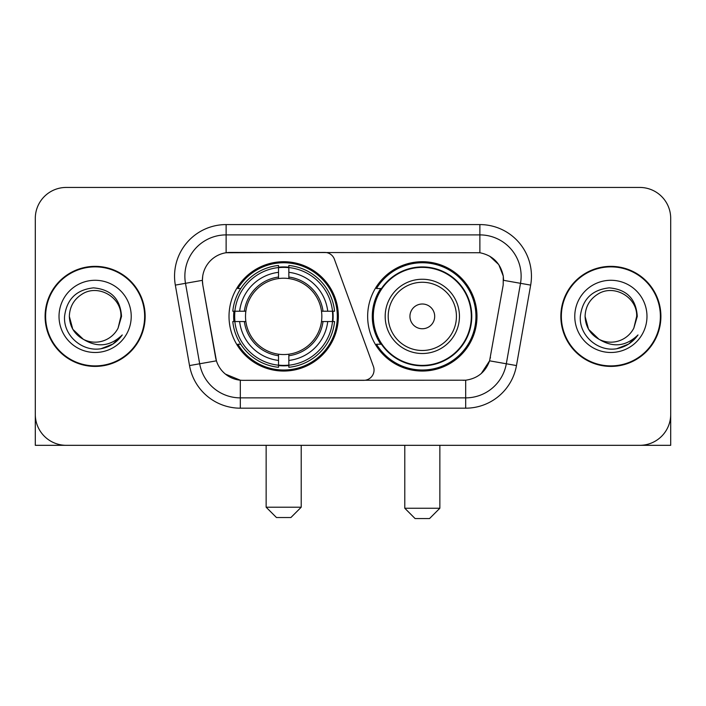 <?xml version="1.0" encoding="UTF-8"?>
<svg xmlns="http://www.w3.org/2000/svg" width="706" height="706" viewBox="0 0 706 706"><rect width="100%" height="100%" fill="white"/><g stroke="black" fill="none" stroke-linecap="round" stroke-linejoin="round"><path stroke-width="1.06" d="M226.123 224.579L226.123 252.739L324.698 252.43A10.316 10.316 0 0 1 334.388 259.217L373.43 366.493A10.316 10.316 0 0 1 363.74 380.331L242.988 380.331A27.852 27.852 0 0 1 215.559 357.324L202.825 285.118L216.415 360.828L199.683 363.775L185.493 283.318A41.257 41.257 0 0 1 226.123 234.895L479.877 234.895A41.257 41.257 0 0 1 520.507 283.318L506.317 363.775A41.257 41.257 0 0 1 465.686 397.866L240.314 397.866A41.257 41.257 0 0 1 199.683 363.775L189.526 365.567L175.335 285.109A51.573 51.573 0 0 1 226.123 224.579L479.877 224.579L479.877 252.739C492.797 255.431 500.598 263.232 503.29 276.152L503.175 285.118L489.585 360.828C485.516 372.044 477.547 378.504 465.686 380.207L242.988 380.331M229.018 316.385A54.671 54.671 0 0 0 283.68 371.047A54.671 54.671 0 0 0 338.35 316.385A54.671 54.671 0 0 0 283.68 261.714A54.671 54.671 0 0 0 229.018 316.385M479.877 252.739L230.253 252.43A27.852 27.852 0 0 0 202.825 285.118L202.401 280.335L185.493 283.318A41.257 41.257 0 0 1 184.866 276.152M233.924 321.539A50.029 50.029 0 0 1 233.924 311.222M380.755 344.228A50.029 50.029 0 0 1 380.755 288.533M476.982 316.385A54.671 54.671 0 0 1 422.32 371.047A54.671 54.671 0 0 1 367.649 316.385A54.671 54.671 0 0 1 422.32 261.714A54.671 54.671 0 0 1 476.982 316.385M45.096 316.385A50.029 50.029 0 0 0 95.125 366.405A50.029 50.029 0 0 0 145.154 316.385A50.029 50.029 0 0 0 95.125 266.356A50.029 50.029 0 0 0 45.096 316.385M560.846 316.385A50.029 50.029 0 0 0 610.875 366.405A50.029 50.029 0 0 0 660.904 316.385A50.029 50.029 0 0 0 610.875 266.356A50.029 50.029 0 0 0 560.846 316.385M202.401 280.282L202.71 276.152M479.877 224.579A51.573 51.573 0 0 1 530.665 285.109L516.474 365.567A51.573 51.573 0 0 1 465.686 408.183L240.314 408.183L240.314 380.207L225.443 374.118M489.682 256.163L498.78 264.626L503.29 276.152L503.599 280.335L530.665 285.109M465.686 408.183L465.686 380.207L463.012 380.331M520.507 283.318L506.317 363.775L489.585 360.828L481.271 373.518M490.441 357.324L490.273 358.198M215.727 358.198L215.559 357.324M670.7 218.392A30.94 30.94 0 0 0 639.76 187.443L66.24 187.443A30.94 30.94 0 0 0 35.3 218.392L35.3 414.378A30.94 30.94 0 0 0 66.24 445.318L639.76 445.318A30.94 30.94 0 0 0 670.7 414.378L670.7 218.392L670.7 445.318L551.051 445.318M35.3 218.392L35.3 445.318L154.949 445.318M639.76 187.443L66.24 187.443M66.24 445.318L639.76 445.318M144.642 316.385A49.508 49.508 0 0 0 95.125 266.868A49.508 49.508 0 0 0 45.616 316.385A49.508 49.508 0 0 0 95.125 365.893A49.508 49.508 0 0 0 144.642 316.385M83.361 339.33L72.797 329.278L69.338 316.385C69.691 306.66 73.989 299.212 82.231 294.049C98.302 283.759 121.794 297.314 120.911 316.385L118.087 328.113L121.538 316.385C120.364 298.894 111.01 289.389 93.466 287.863C76.345 289.742 66.708 299.247 64.564 316.385C63.222 335.518 82.108 351.915 100.843 348.764C109.854 347.025 116.993 342.419 122.262 334.944C110.365 346.372 97.463 347.873 83.555 339.427A25.787 25.787 0 0 0 118.087 328.113L120.911 316.729M83.555 339.427C74.536 334.45 69.797 326.772 69.338 316.385M59.022 316.385A36.103 36.103 0 0 0 95.125 352.488A36.103 36.103 0 0 0 131.228 316.385A36.103 36.103 0 0 0 95.125 280.282A36.103 36.103 0 0 0 59.022 316.385M122.191 335.05L113.048 343.946M112.836 344.087L100.993 348.729M660.384 316.385A49.508 49.508 0 0 0 610.875 266.868A49.508 49.508 0 0 0 561.358 316.385A49.508 49.508 0 0 0 610.875 365.893A49.508 49.508 0 0 0 660.384 316.385M598.944 339.242L588.539 329.278L585.089 316.385C585.433 306.66 589.731 299.212 597.982 294.049C614.052 283.759 637.536 297.314 636.662 316.385L633.838 328.113L637.28 316.385C636.106 298.894 626.751 289.389 609.216 287.863C592.087 289.742 582.459 299.247 580.314 316.385C578.973 335.518 597.858 351.915 616.585 348.764C625.595 347.025 632.735 342.419 638.012 334.944C626.107 346.372 613.205 347.873 599.297 339.427L599.27 339.409M636.662 316.729L633.838 328.113A25.787 25.787 0 0 1 599.297 339.427C590.287 334.45 585.548 326.772 585.089 316.385M574.772 316.385A36.103 36.103 0 0 0 610.875 352.488A36.103 36.103 0 0 0 646.978 316.385A36.103 36.103 0 0 0 610.875 280.282A36.103 36.103 0 0 0 574.772 316.385M637.933 335.05L628.799 343.946M628.578 344.087L616.744 348.729M290.907 517.524L276.461 517.524L266.144 507.208L301.215 507.208L290.907 517.524M288.842 365.214L288.842 367.288A51.159 51.159 0 0 0 334.582 321.539L332.508 321.539A49.102 49.102 0 0 1 288.842 365.214L288.842 360.439A44.354 44.354 0 0 0 327.734 321.539L321.495 321.539A38.168 38.168 0 0 0 288.842 278.57L288.842 267.556A49.102 49.102 0 0 1 332.508 311.222L334.582 311.222A51.159 51.159 0 0 0 288.842 265.482L288.842 267.556M234.86 321.539L232.786 321.539A51.159 51.159 0 0 0 278.526 367.288L278.526 365.214A49.102 49.102 0 0 1 234.86 321.539L239.634 321.539A44.354 44.354 0 0 0 278.526 360.439L278.526 354.2A38.168 38.168 0 0 0 321.495 321.539L323.021 321.539A39.677 39.677 0 0 1 288.842 355.718L288.842 360.439M278.526 267.556L278.526 265.482A51.159 51.159 0 0 0 232.786 311.222L234.86 311.222A49.102 49.102 0 0 1 278.526 267.556L278.526 272.331A44.354 44.354 0 0 0 239.634 311.222L245.864 311.222A38.168 38.168 0 0 0 278.526 354.2L278.526 355.718A39.677 39.677 0 0 1 244.347 321.539L239.634 321.539M234.957 321.539A48.996 48.996 0 0 1 234.957 311.222M288.842 267.662A48.996 48.996 0 0 0 278.526 267.662M332.411 311.222A48.996 48.996 0 0 1 332.411 321.539M332.508 311.222L327.734 311.222A44.354 44.354 0 0 0 288.842 272.331M327.734 321.539L332.508 321.539M278.526 360.439L278.526 365.214M321.495 311.222L327.734 311.222M288.842 354.262L288.842 355.718M278.526 354.2A38.168 38.168 0 0 1 245.864 321.539L244.347 321.539M288.842 365.108A48.996 48.996 0 0 1 278.526 365.108M239.634 311.222L234.86 311.222M278.526 278.499L278.526 272.331M288.842 278.57A38.168 38.168 0 0 0 245.864 311.222L244.347 311.222A39.677 39.677 0 0 1 278.526 277.043M288.842 278.499L288.842 277.043A39.677 39.677 0 0 1 323.021 311.222M240.764 288.533L237.843 288.533A53.638 53.638 0 0 1 337.318 316.385A53.638 53.638 0 0 1 237.843 344.228L240.764 344.228M429.539 518.557L415.093 518.557L404.785 508.241L439.856 508.241L429.539 518.557M434.693 316.385A12.381 12.381 0 0 0 422.32 304.004A12.381 12.381 0 0 0 409.939 316.385A12.381 12.381 0 0 0 422.32 328.758A12.381 12.381 0 0 0 434.693 316.385M459.447 316.385A37.136 37.136 0 0 0 422.32 279.249A37.136 37.136 0 0 0 385.185 316.385A37.136 37.136 0 0 0 422.32 353.512A37.136 37.136 0 0 0 459.447 316.385A37.136 37.136 0 0 1 422.32 353.512A37.136 37.136 0 0 1 385.185 316.385M471.308 316.385A48.996 48.996 0 0 0 422.32 267.389A48.996 48.996 0 0 0 373.324 316.385A48.996 48.996 0 0 0 422.32 365.381A48.996 48.996 0 0 0 471.308 316.385M475.95 316.385A53.638 53.638 0 0 1 376.474 344.228L381.443 344.228A49.455 49.455 0 0 0 455.035 353.468A49.455 49.455 0 0 0 455.035 279.294A49.455 49.455 0 0 0 381.443 288.533L376.474 288.533A53.638 53.638 0 0 1 475.95 316.385M240.314 408.183A51.573 51.573 0 0 1 189.526 365.567M175.335 285.109L185.493 283.318M506.317 363.775L516.474 365.567M288.842 354.2A38.168 38.168 0 0 0 321.495 321.539M278.526 365.567A49.455 49.455 0 0 0 288.842 365.567M332.87 321.539A49.455 49.455 0 0 0 332.87 311.222M288.842 267.195A49.455 49.455 0 0 0 278.526 267.195M456.429 316.385A34.109 34.109 0 0 0 422.32 282.268A34.109 34.109 0 0 0 388.203 316.385A34.109 34.109 0 0 0 422.32 350.494A34.109 34.109 0 0 0 456.429 316.385M301.215 445.318L301.215 507.208M266.144 445.318L266.144 507.208M439.856 445.318L439.856 508.241M404.785 445.318L404.785 508.241"/></g></svg>
